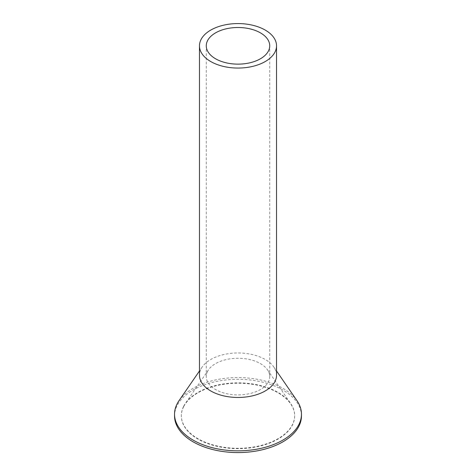 <?xml version="1.0" encoding="UTF-8"?>
<svg xmlns="http://www.w3.org/2000/svg" width="476" height="476" viewBox="0 0 476 476"><rect width="100%" height="100%" fill="white"/><g stroke="black" fill="none" stroke-linecap="round" stroke-linejoin="round"><path stroke-width="0.36" stroke-dasharray="2.38 1.78" d="M276.532 375.219A38.532 22.247 0 0 0 273.807 367.008A38.532 22.247 0 0 0 238 352.978A38.532 22.247 0 0 0 202.193 367.008A38.532 22.247 0 0 0 201.027 368.959A38.532 22.247 0 0 0 199.468 375.219M207.554 371.423A31.731 18.32 0 0 0 206.269 376.581A31.731 18.32 0 0 0 233.49 394.717A31.731 18.32 0 0 0 268.446 381.74A31.731 18.32 0 0 0 269.731 376.581A31.731 18.32 0 0 0 267.488 369.816A31.731 18.32 0 0 0 238 358.261A31.731 18.32 0 0 0 208.512 369.816A31.731 18.32 0 0 0 207.554 371.423M179.024 400.673A63.463 36.64 180 0 1 238 377.563A63.463 36.64 180 0 1 296.976 400.673M301.463 415.935A63.463 36.64 0 0 0 247.026 379.669A63.463 36.64 0 0 0 177.108 405.617A63.463 36.64 0 0 0 174.537 415.935M183.629 406.355A56.662 32.713 0 0 0 181.338 415.566A56.662 32.713 0 0 0 229.944 447.946A56.662 32.713 0 0 0 292.371 424.77A56.662 32.713 0 0 0 294.662 415.566A56.662 32.713 0 0 0 290.657 403.481A56.662 32.713 0 0 0 238 382.853A56.662 32.713 0 0 0 185.343 403.481A56.662 32.713 0 0 0 183.629 406.355M183.629 406.724A56.662 32.713 0 0 0 181.338 415.935A56.662 32.713 0 0 0 229.944 448.315A56.662 32.713 0 0 0 292.371 425.145A56.662 32.713 0 0 0 294.662 415.935A56.662 32.713 0 0 0 246.056 383.555A56.662 32.713 0 0 0 183.629 406.724M206.269 376.581L206.269 45.821M269.731 376.581L269.731 45.821M202.193 367.008L199.468 370.965M273.807 367.008L276.532 370.965M181.338 415.935L181.338 415.566M294.662 415.935L294.662 415.566M208.512 369.816L185.343 403.481M267.488 369.816L290.657 403.481"/><path stroke-width="0.71" d="M201.027 39.556A38.532 22.247 0 0 0 199.468 45.821A38.532 22.247 0 0 0 232.52 67.836A38.532 22.247 0 0 0 274.973 52.08A38.532 22.247 0 0 0 276.532 45.821A38.532 22.247 0 0 0 243.48 23.8A38.532 22.247 0 0 0 201.027 39.556M199.468 45.821L199.468 375.219A38.532 22.247 0 0 0 232.52 397.24A38.532 22.247 0 0 0 274.973 381.484A38.532 22.247 0 0 0 276.532 375.219L276.532 45.821M207.554 40.662A31.731 18.32 0 0 0 206.269 45.821A31.731 18.32 0 0 0 233.49 63.951A31.731 18.32 0 0 0 268.446 50.974A31.731 18.32 0 0 0 269.731 45.821A31.731 18.32 0 0 0 242.51 27.685A31.731 18.32 0 0 0 207.554 40.662M276.532 370.965L296.976 400.673A63.463 36.64 180 0 1 301.463 414.203A63.463 36.64 180 0 1 298.892 424.515A63.463 36.64 180 0 1 228.974 450.469A63.463 36.64 180 0 1 174.537 414.203A63.463 36.64 180 0 1 177.108 403.886A63.463 36.64 180 0 1 179.024 400.673L199.468 370.965M174.537 414.203L174.537 415.935A63.463 36.64 0 0 0 228.974 452.2A63.463 36.64 0 0 0 298.892 426.246A63.463 36.64 0 0 0 301.463 415.935L301.463 414.203"/></g></svg>
